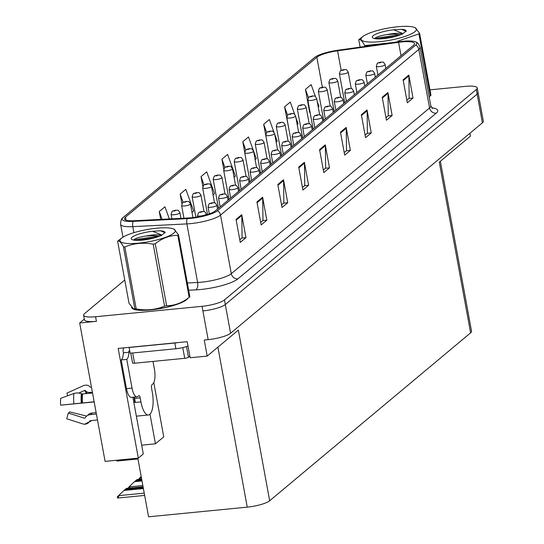 <?xml version="1.0" encoding="UTF-8"?>
<svg xmlns="http://www.w3.org/2000/svg" width="544" height="544" viewBox="0 0 544 544"><rect width="100%" height="100%" fill="white"/><g stroke="black" fill="none" stroke-linecap="round" stroke-linejoin="round"><path stroke-width="0.82" d="M84.327 319.104L79.689 322.973L105.094 461.373L138.319 458.123L118.184 348.439L187.204 341.68L190.148 357.762L207.21 356.096L204.258 340.014L208.162 339.633A17.945 3.917 -10.4 0 0 230.581 333.234L482.406 122.822A17.945 3.917 -10.4 0 0 483.337 121.217L478.067 92.5A17.945 3.917 -10.4 0 1 477.136 94.105A17.945 3.917 -10.4 0 0 478.067 92.5L477.224 87.91A17.945 3.917 -10.4 0 0 465.27 86.387L429.978 89.842M440.354 161.289L471.546 331.242A17.945 3.917 169.6 0 1 470.614 332.846L269.674 500.752L238.347 330.079L207.21 356.096M469.9 133.273L470.431 136.156L439.294 162.173L470.614 332.846M124.753 280.017L84.544 313.623A17.945 3.917 -10.4 0 0 83.613 315.221A17.945 3.917 -10.4 0 0 95.574 316.744L202.048 306.326A17.945 3.917 -10.4 0 0 224.468 299.928L225.311 304.524L477.136 94.105L225.311 304.524A17.945 3.917 -10.4 0 1 202.892 310.916A17.945 3.917 -10.4 0 0 225.311 304.524L230.581 333.234M79.689 322.973L96.417 321.334A17.945 3.917 -10.4 0 1 84.456 319.818L83.613 315.221M269.674 500.752A17.945 3.917 169.6 0 1 247.255 507.144L148.58 516.8L137.816 458.17M141.678 445.162L155.441 443.809L163.758 436.866L153.796 382.582M132.886 397.249L143.29 453.968L138.319 458.123M155.441 443.809L150.001 414.161M131.594 307.326A28.716 6.263 -10.4 0 0 131.614 307.482A28.716 6.263 -10.4 0 0 150.749 309.917A28.716 6.263 -10.4 0 0 187.796 298.398M401.758 41.922A19.142 4.175 169.6 0 1 414.508 43.54A19.142 4.175 169.6 0 1 413.522 45.254L215.234 210.936A19.142 4.175 169.6 0 1 188.312 217.981L134.239 220.721A19.142 4.175 169.6 0 1 124.488 218.878A19.142 4.175 169.6 0 1 125.48 217.165L316.853 57.263A19.142 4.175 169.6 0 1 337.579 50.816L398.568 42.303A19.142 4.175 169.6 0 1 401.758 41.922M402.512 41.29A21.536 4.699 -10.4 0 0 398.929 41.718L337.94 50.232A21.536 4.699 -10.4 0 0 314.622 57.48L123.25 217.382A21.536 4.699 -10.4 0 0 122.842 217.756A21.536 4.699 -10.4 0 0 133.103 221.388L187.177 218.647A21.536 4.699 -10.4 0 0 217.464 210.718L415.752 45.036A21.536 4.699 -10.4 0 0 415.65 41.908A21.536 4.699 -10.4 0 0 402.512 41.29M236.042 219.422L240.258 242.393L245.956 237.633L241.74 214.662L236.042 219.422M239.788 239.816L242.094 237.891L241.822 215.465A4.787 4.359 -129.9 0 0 241.74 214.662M241.93 238.027L245.956 237.633M256.931 201.967L261.147 224.944L266.839 220.184L262.623 197.214L256.931 201.967M260.671 222.367L262.976 220.442L262.704 198.016A4.787 4.359 -129.9 0 0 262.623 197.214M262.813 220.578L266.839 220.184M277.814 184.518L282.03 207.488L287.722 202.728L283.506 179.758L277.814 184.518M281.554 204.918L283.859 202.994L283.587 180.567A4.787 4.359 -129.9 0 0 283.506 179.758M283.696 203.123L287.722 202.728M298.697 167.069L302.913 190.04L308.611 185.28L304.395 162.309L298.697 167.069M302.444 187.462L304.742 185.538L304.47 163.118A4.787 4.359 -129.9 0 0 304.395 162.309M304.586 185.674L308.611 185.28M403.118 79.818L407.334 102.789L413.032 98.029L408.816 75.058L403.118 79.818M406.864 100.218L409.163 98.287L408.891 75.868A4.787 4.359 -129.9 0 0 408.816 75.058M409.006 98.423L413.032 98.029M382.235 97.267L386.451 120.238L392.149 115.484L387.933 92.507L382.235 97.267M385.975 117.667L388.28 115.743L388.008 93.316A4.787 4.359 -129.9 0 0 387.933 92.507M388.124 115.872L392.149 115.484M361.352 114.723L365.568 137.693L371.26 132.933L367.044 109.963L361.352 114.723M365.092 135.116L367.397 133.192L367.125 110.765A4.787 4.359 -129.9 0 0 367.044 109.963M367.234 133.328L371.26 132.933M340.469 132.172L344.685 155.142L350.377 150.382L346.161 127.412L340.469 132.172M344.209 152.565L346.514 150.64L346.242 128.214A4.787 4.359 -129.9 0 0 346.161 127.412M346.351 150.776L350.377 150.382M319.58 149.62L323.796 172.591L329.494 167.831L325.278 144.86L319.58 149.62M323.326 170.014L325.632 168.089L325.36 145.663A4.787 4.359 -129.9 0 0 325.278 144.86M325.468 168.225L329.494 167.831M224.468 299.928L476.292 89.515A17.945 3.917 -10.4 0 0 477.224 87.91M191.998 212.398L193.664 211.004L185.837 189.319L180.146 194.079L181.9 203.626M169.347 218.946L164.954 206.768L159.263 211.528L160.704 219.382M255.109 159.664L256.319 158.651L248.492 136.966L242.801 141.726L244.691 152.034M273.986 132.287L269.375 119.517L263.684 124.277L267.961 147.193M294.692 114.356L290.265 102.068L284.566 106.828L288.993 129.622M315.452 96.546L311.148 84.619L305.449 89.379L309.665 112.35L310.032 112.044M213.037 194.82L214.547 193.555L206.727 171.87L201.028 176.63L202.81 186.334M234.07 177.242L235.43 176.106L227.61 154.414L221.911 159.174L223.734 169.109M221.911 159.174L224.869 167.375M242.801 141.726L245.759 149.926M276.148 142.086L277.202 141.202L274.72 134.327M263.684 124.277L266.642 132.484M297.18 124.508L298.085 123.753L295.963 117.871M284.566 106.828L287.538 115.063M318.22 106.93L318.968 106.304L317.2 101.408M310.026 112.003L309.624 112.118M305.449 89.379L308.434 97.655M201.028 176.63L203.993 184.838M180.146 194.079L183.11 202.307M159.263 211.528L162.071 219.314M117.266 460.924A2.992 1.054 -95.6 0 1 117.028 461.026A2.992 1.054 -95.6 0 1 116.817 460.992L118.238 460.088M116.681 460.238L116.817 460.992M117.545 498.005L117.327 496.835L119.197 495.013L119.306 495.584L117.545 498.005A2.992 1.054 -95.6 0 0 117.756 498.046A2.992 1.054 -95.6 0 0 117.994 497.937M143.392 488.553L124.039 490.443L119.197 495.013M143.065 486.764L126.507 488.383L125.746 489.015L143.167 487.315M124.916 489.797L125.746 489.015M143.296 488.002L124.794 489.811L124.039 490.443M180.962 218.355L179.928 212.731A4.488 0.979 169.6 0 1 174.094 214.73A4.488 0.979 169.6 0 1 171.102 214.35L172.054 211.514A2.992 2.768 46.6 0 1 173.577 210.82L174.515 211.065L175.467 210.27L173.618 210.786L175.576 210.562L173.577 210.82M173.618 210.786A2.992 2.672 -126.9 0 0 172.21 211.378M192.95 217.58L190.448 203.939A4.488 0.979 169.6 0 1 184.613 205.938A4.488 0.979 169.6 0 1 181.621 205.557L182.566 202.728A2.992 2.768 46.6 0 1 184.096 202.035L185.035 202.273L185.98 201.484L184.137 202.001L186.096 201.77L184.096 202.035M184.137 202.001A2.992 2.672 -126.9 0 0 182.73 202.592M203.98 211.555L200.967 195.153A4.488 0.979 169.6 0 1 195.126 197.152A4.488 0.979 169.6 0 1 192.141 196.772L193.086 193.943A2.992 2.768 46.6 0 1 194.616 193.242L195.554 193.487L196.5 192.692L194.657 193.208L196.615 192.984L194.616 193.242M194.657 193.208A2.992 2.672 -126.9 0 0 193.249 193.8M206.482 214.812L206.332 214.023A4.488 0.979 169.6 0 1 200.498 216.022A4.488 0.979 169.6 0 1 197.506 215.642L198.458 212.813A2.992 2.768 46.6 0 1 199.981 212.119L200.92 212.357L201.872 211.568L200.022 212.085L201.98 211.854L199.981 212.119M200.022 212.085A2.992 2.672 -126.9 0 0 198.614 212.677M127.888 488.247L129.717 486.227L129.635 488.077M141.998 480.93L134.558 481.658L129.717 486.227M141.664 479.142L137.02 479.597L136.265 480.23L141.766 479.692M135.436 481.012L136.265 480.23M141.896 480.379L135.313 481.025L134.558 481.658M217.546 209.005L216.852 205.238A4.488 0.979 169.6 0 1 211.018 207.237A4.488 0.979 169.6 0 1 208.026 206.856L208.971 204.027A2.992 2.768 46.6 0 1 210.501 203.327L211.439 203.572L212.391 202.776L210.542 203.293L212.5 203.068L210.501 203.327M210.542 203.293A2.992 2.672 -126.9 0 0 209.134 203.884M138.4 479.461L140.236 477.435L140.155 479.291M140.236 477.435L141.188 476.537M228.065 200.212L227.372 196.445A4.488 0.979 169.6 0 1 221.537 198.444A4.488 0.979 169.6 0 1 218.545 198.07L219.49 195.235A2.992 2.768 46.6 0 1 221.02 194.541L221.959 194.786L222.904 193.99L221.061 194.507L223.02 194.276L221.02 194.541M221.061 194.507A2.992 2.672 -126.9 0 0 219.654 195.099M238.578 191.427L237.891 187.66A4.488 0.979 169.6 0 1 232.05 189.659A4.488 0.979 169.6 0 1 229.065 189.278L230.01 186.449A2.992 2.768 46.6 0 1 231.533 185.749L232.472 185.994L233.424 185.198L231.581 185.715L233.539 185.49L231.533 185.749M231.581 185.715A2.992 2.672 -126.9 0 0 230.166 186.306M96.41 414.059L89.889 414.698A6.582 6.161 -91.3 0 0 85.517 417.323L85.061 417.976A0.598 0.558 88.7 0 1 84.449 418.193L68.306 413.039L66.722 418.771L82.865 423.926A6.582 6.161 -91.3 0 0 84.755 424.198A6.582 6.161 -91.3 0 0 89.563 421.546L90.018 420.893A0.598 0.558 88.7 0 1 90.413 420.655L97.492 419.961L90.583 420.648A17.945 6.304 84.4 0 0 90.746 420.621M68.306 413.039A8.208 2.883 84.4 0 0 69.034 412.74A8.208 2.883 84.4 0 0 69.659 411.91L86.646 416.078M137.006 396.848A11.968 4.202 -95.6 0 1 132.042 388.11L126.473 388.661A11.968 4.202 -95.6 0 0 131.43 397.392L137.006 396.848A11.968 4.202 -95.6 0 0 137.952 396.426L138.713 395.787A2.992 1.054 -95.6 0 1 138.944 395.685A2.992 1.054 -95.6 0 1 140.189 397.868L140.923 401.887A17.945 6.304 84.4 0 0 148.369 414.99A17.945 6.304 84.4 0 0 149.784 414.358A17.945 6.304 84.4 0 0 152.313 392.374L151.579 388.348A2.992 1.054 -95.6 0 1 152 384.683L152.762 384.05A11.968 4.202 -95.6 0 0 154.448 369.396L152.986 361.42M91.467 387.151L90.624 387.24A0.598 0.476 144.6 0 1 90.229 387.104L89.787 386.628A6.582 5.25 -35.4 0 0 83.103 385.818L66.885 393.149L67.742 395.74M135.286 402.077L134.79 402.485L135.347 402.431L134.613 398.412A2.992 1.054 84.4 0 0 134.239 397.12M134.79 402.485A17.945 6.304 -95.6 0 1 134.11 397.134M94.153 401.785L60.663 405.171A13.763 4.835 84.4 0 1 60.704 398.303L73.923 393.489A6.582 3.223 6.6 0 1 81.369 393.659L82.572 393.965L92.541 392.992M78.764 393.074L84.626 390.422A0.598 0.476 144.6 0 1 85.238 390.497L85.68 390.973A6.582 5.25 -35.4 0 0 90.025 392.421L92.392 392.19M60.663 405.171L94.187 401.941M87.924 415.249A6.582 5.413 27.3 0 1 91.854 413.059L96.145 412.638M126.473 388.661L121.203 359.944A11.968 4.202 84.4 0 0 123.393 352.811L123.182 351.662A5.984 5.447 50.1 0 1 123.787 347.888M132.042 388.11L126.779 359.4A11.968 4.202 -95.6 0 0 128.969 352.267L128.758 351.118L129.778 351.016M178.112 342.57A11.968 2.611 169.6 0 1 174.842 343.006L129.125 347.48A11.968 2.611 -10.4 0 0 129.309 347.351M174.842 343.006L175.896 348.745A11.968 2.611 -10.4 0 0 187.993 346.004M128.969 352.267L123.393 352.811M129.125 347.48L130.179 353.219L175.896 348.745M126.779 359.4L121.203 359.944M187.204 298.853A28.417 6.202 169.6 0 1 150.844 309.835A28.417 6.202 169.6 0 1 132.083 307.89M130.764 353.165L132.566 362.97A2.992 0.653 -10.4 0 0 134.558 363.222L184.729 358.312A2.992 0.653 -10.4 0 0 188.462 357.245L189.842 356.096M362.549 36.781A28.118 6.134 -10.4 0 0 379.828 41.67A28.118 6.134 -10.4 0 0 414.956 31.654A28.118 6.134 -10.4 0 0 413.821 27.2A28.118 6.134 -10.4 0 0 387.648 28.186A28.118 6.134 -10.4 0 0 362.821 36.564A28.118 6.134 -10.4 0 0 362.549 36.781M359.428 39.202A32.307 7.045 -10.4 0 0 359.387 39.229A32.307 7.045 -10.4 0 0 359.074 39.481A32.307 7.045 -10.4 0 0 358.754 39.76L360.108 47.138M364.779 46.485L364.575 45.37C362.134 40.725 360.189 38.855 358.754 39.76M364.575 45.37A32.307 7.045 -10.4 0 0 365.949 45.478L366.098 46.301M393.196 42.514L365.949 45.478M429.134 96.73L430.304 95.846L418.928 33.871L397.759 41.208M418.928 33.871A32.307 7.045 -10.4 0 0 419.281 33.592A32.307 7.045 -10.4 0 0 419.601 33.313L430.977 95.288A32.307 7.045 -10.4 0 1 430.658 95.567A32.307 7.045 -10.4 0 1 430.345 95.819A32.307 7.045 -10.4 0 1 430.304 95.846M402.492 34.238C400.173 32.892 394.985 33 386.913 34.578L386.553 34.639C381.371 35.489 377.74 36.502 375.659 37.686L374.626 38.583M400.608 34.836L393.74 34.122L386.913 34.578M401.581 29.294L406.232 31.362C406.388 30.219 404.838 29.539 401.581 29.294L393.72 29.818A16.714 3.645 -10.4 0 0 373.177 35.741A16.714 3.645 -10.4 0 0 372.871 37.958A16.714 3.645 -10.4 0 0 386.505 38.277A16.714 3.645 -10.4 0 0 402.866 33.653L406.252 31.001M393.72 29.818L402.125 33.198M413.821 27.2L415.045 27.574L419.601 33.313M396.256 36.203L377.808 38.889M399.031 35.312L395.461 35.306L378.06 37.856L375.401 38.712M121.434 238.252A28.118 6.134 -10.4 0 0 138.713 243.141A28.118 6.134 -10.4 0 0 173.835 233.124A28.118 6.134 -10.4 0 0 172.706 228.67A28.118 6.134 -10.4 0 0 146.526 229.65A28.118 6.134 -10.4 0 0 121.706 238.027A28.118 6.134 -10.4 0 0 121.434 238.252M118.306 240.672A32.307 7.045 -10.4 0 0 118.272 240.7A32.307 7.045 -10.4 0 0 117.953 240.951A32.307 7.045 -10.4 0 0 117.633 241.23L129.01 303.205L133.566 308.944L134.83 308.808A32.307 7.045 -10.4 0 0 136.204 308.924C146.146 310.78 155.611 309.856 164.58 306.15A32.307 7.045 -10.4 0 0 166.627 305.701C174.624 305.694 182.145 302.899 189.183 297.316A32.307 7.045 -10.4 0 0 189.224 297.289A32.307 7.045 -10.4 0 0 189.536 297.038A32.307 7.045 -10.4 0 0 189.856 296.752L178.48 234.784A32.307 7.045 -10.4 0 1 178.16 235.062A32.307 7.045 -10.4 0 1 177.813 235.341C169.81 235.348 162.289 238.136 155.251 243.726L166.627 305.701M134.83 308.808L123.454 246.833C121.013 242.196 119.075 240.326 117.633 241.23M123.454 246.833A32.307 7.045 -10.4 0 0 124.828 246.949L136.204 308.924M164.58 306.15L153.204 244.174C143.215 242.318 133.756 243.243 124.828 246.949M153.204 244.174A32.307 7.045 -10.4 0 0 155.251 243.726M133.566 308.944L134.79 309.318A28.118 6.134 -10.4 0 0 160.97 308.332A28.118 6.134 -10.4 0 0 185.79 299.955L189.224 297.289M161.378 235.708C159.059 234.362 153.864 234.471 145.799 236.048L145.438 236.11C140.257 236.96 136.626 237.973 134.538 239.156L133.504 240.047M159.487 236.307L152.619 235.593L145.799 236.048M165.124 232.812C165.274 231.69 163.717 231.01 160.466 230.765L152.599 231.288A16.714 3.645 -10.4 0 0 132.056 237.211A16.714 3.645 -10.4 0 0 131.757 239.428A16.714 3.645 -10.4 0 0 145.384 239.748A16.714 3.645 -10.4 0 0 161.752 235.124L165.131 232.472M152.599 231.288L161.01 234.668M189.183 297.316L177.813 235.341M172.706 228.67L173.93 229.044L178.48 234.784M155.142 237.674L136.687 240.36M165.111 232.832L160.466 230.765M157.91 236.783L154.346 236.776L136.945 239.326L134.28 240.183M214.492 202.769L211.487 186.361A4.488 0.979 169.6 0 1 205.646 188.36A4.488 0.979 169.6 0 1 202.66 187.986L203.606 185.15A2.992 2.768 46.6 0 1 205.129 184.457L206.067 184.695L207.019 183.906L205.17 184.423L207.135 184.192L205.129 184.457M205.17 184.423A2.992 2.672 -126.9 0 0 203.762 185.014M225.012 193.984L222 177.575A4.488 0.979 169.6 0 1 216.165 179.574A4.488 0.979 169.6 0 1 213.173 179.194L214.125 176.365A2.992 2.768 46.6 0 1 215.648 175.664L216.587 175.909L217.539 175.114L215.689 175.63L217.648 175.406L215.648 175.664M215.689 175.63A2.992 2.672 -126.9 0 0 214.282 176.222M235.532 185.191L232.519 168.783A4.488 0.979 169.6 0 1 226.685 170.789A4.488 0.979 169.6 0 1 223.693 170.408L224.638 167.572A2.992 2.768 46.6 0 1 226.168 166.879L227.106 167.124L228.052 166.328L226.209 166.845L228.167 166.614L226.168 166.879M226.209 166.845A2.992 2.672 -126.9 0 0 224.801 167.436M249.098 182.634L248.411 178.867A4.488 0.979 169.6 0 1 242.57 180.873A4.488 0.979 169.6 0 1 239.584 180.492L240.53 177.657A2.992 2.768 46.6 0 1 242.053 176.963L242.991 177.208L243.943 176.412L242.094 176.929L244.059 176.698L242.053 176.963M242.094 176.929A2.992 2.672 -126.9 0 0 240.686 177.521M259.617 173.849L258.924 170.082A4.488 0.979 169.6 0 1 253.089 172.081A4.488 0.979 169.6 0 1 250.097 171.7L251.049 168.871A2.992 2.768 46.6 0 1 252.572 168.171L253.511 168.416L254.463 167.627L252.613 168.137L254.572 167.912L252.572 168.171M252.613 168.137A2.992 2.672 -126.9 0 0 251.206 168.728M270.137 165.056L269.443 161.296A4.488 0.979 169.6 0 1 263.609 163.295A4.488 0.979 169.6 0 1 260.617 162.914L261.562 160.079A2.992 2.768 46.6 0 1 263.092 159.385L264.03 159.63L264.976 158.834L263.133 159.351L265.091 159.127L263.092 159.385M263.133 159.351A2.992 2.672 -126.9 0 0 261.725 159.943M246.051 176.406L243.039 159.997A4.488 0.979 169.6 0 1 237.204 161.996A4.488 0.979 169.6 0 1 234.212 161.616L235.158 158.787A2.992 2.768 46.6 0 1 236.688 158.086L237.626 158.331L238.571 157.542L236.728 158.052L238.687 157.828L236.688 158.086M236.728 158.052A2.992 2.672 -126.9 0 0 235.321 158.644M256.571 167.613L253.558 151.212A4.488 0.979 169.6 0 1 247.717 153.211A4.488 0.979 169.6 0 1 244.732 152.83L245.677 149.994A2.992 2.768 46.6 0 1 247.2 149.301L248.139 149.546L249.091 148.75L247.248 149.267L249.206 149.042L247.2 149.301M247.248 149.267A2.992 2.672 -126.9 0 0 245.834 149.858M267.084 158.828L264.078 142.419A4.488 0.979 169.6 0 1 258.237 144.418A4.488 0.979 169.6 0 1 255.252 144.038L256.197 141.209A2.992 2.768 46.6 0 1 257.72 140.515L258.658 140.753L259.61 139.964L257.761 140.481L259.726 140.25L257.72 140.515M257.761 140.481A2.992 2.672 -126.9 0 0 256.353 141.073M277.603 150.035L274.591 133.634A4.488 0.979 169.6 0 1 268.756 135.633A4.488 0.979 169.6 0 1 265.764 135.252L266.716 132.423A2.992 2.768 46.6 0 1 268.24 131.723L269.178 131.968L270.13 131.172L268.28 131.689L270.239 131.464L268.24 131.723M268.28 131.689A2.992 2.672 -126.9 0 0 266.873 132.28M288.123 141.25L285.11 124.841A4.488 0.979 169.6 0 1 279.276 126.84A4.488 0.979 169.6 0 1 276.284 126.466L277.229 123.631A2.992 2.768 46.6 0 1 278.759 122.937L279.698 123.175L280.643 122.386L278.8 122.903L280.758 122.672L278.759 122.937M278.8 122.903A2.992 2.672 -126.9 0 0 277.392 123.495M280.656 156.271L279.963 152.504A4.488 0.979 169.6 0 1 274.122 154.503A4.488 0.979 169.6 0 1 271.136 154.122L272.082 151.293A2.992 2.768 46.6 0 1 273.612 150.6L274.55 150.838L275.495 150.049L273.652 150.566L275.611 150.334L273.612 150.6M273.652 150.566A2.992 2.672 -126.9 0 0 272.245 151.157M291.169 147.485L290.482 143.718A4.488 0.979 169.6 0 1 284.641 145.717A4.488 0.979 169.6 0 1 281.656 145.336L282.601 142.508A2.992 2.768 46.6 0 1 284.124 141.807L285.063 142.052L286.015 141.256L284.165 141.773L286.13 141.549L284.124 141.807M284.165 141.773A2.992 2.672 -126.9 0 0 282.758 142.365M301.689 138.693L300.995 134.926A4.488 0.979 169.6 0 1 295.161 136.925A4.488 0.979 169.6 0 1 292.169 136.551L293.121 133.715A2.992 2.768 46.6 0 1 294.644 133.022L295.582 133.26L296.534 132.471L294.685 132.988L296.643 132.756L294.644 133.022M294.685 132.988A2.992 2.672 -126.9 0 0 293.277 133.579M312.208 129.907L311.515 126.14A4.488 0.979 169.6 0 1 305.68 128.139A4.488 0.979 169.6 0 1 302.688 127.758L303.634 124.93A2.992 2.768 46.6 0 1 305.164 124.229L306.102 124.474L307.054 123.678L305.204 124.195L307.163 123.971L305.164 124.229M305.204 124.195A2.992 2.672 -126.9 0 0 303.797 124.787M322.728 121.115L322.034 117.348A4.488 0.979 169.6 0 1 316.2 119.354A4.488 0.979 169.6 0 1 313.208 118.973L314.153 116.137A2.992 2.768 46.6 0 1 315.683 115.444L316.622 115.688L317.567 114.893L315.724 115.41L317.682 115.178L315.683 115.444M315.724 115.41A2.992 2.672 -126.9 0 0 314.316 116.001M298.642 132.464L295.63 116.056A4.488 0.979 169.6 0 1 289.789 118.055A4.488 0.979 169.6 0 1 286.804 117.674L287.749 114.845A2.992 2.768 46.6 0 1 289.279 114.145L290.217 114.39L291.162 113.594L289.32 114.111L291.278 113.886L289.279 114.145M289.32 114.111A2.992 2.672 -126.9 0 0 287.912 114.702M309.155 123.672L306.15 107.263A4.488 0.979 169.6 0 1 300.308 109.269A4.488 0.979 169.6 0 1 297.323 108.888L298.268 106.053A2.992 2.768 46.6 0 1 299.792 105.359L300.73 105.604L301.682 104.808L299.832 105.325L301.798 105.094L299.792 105.359M299.832 105.325A2.992 2.672 -126.9 0 0 298.425 105.917M319.675 114.886L316.662 98.478A4.488 0.979 169.6 0 1 310.828 100.477A4.488 0.979 169.6 0 1 307.836 100.096L308.788 97.267A2.992 2.768 46.6 0 1 310.311 96.567L311.25 96.812L312.202 96.023L310.352 96.533L312.31 96.308L310.311 96.567M310.352 96.533A2.992 2.672 -126.9 0 0 308.944 97.124M330.194 106.094L327.182 89.692A4.488 0.979 169.6 0 1 321.348 91.691A4.488 0.979 169.6 0 1 318.356 91.31L319.301 88.475A2.992 2.768 46.6 0 1 320.831 87.781L321.769 88.026L322.714 87.23L320.872 87.747L322.83 87.523L320.831 87.781M320.872 87.747A2.992 2.672 -126.9 0 0 319.464 88.339M340.714 97.308L337.702 80.9A4.488 0.979 169.6 0 1 331.867 82.899A4.488 0.979 169.6 0 1 328.875 82.518L329.82 79.689A2.992 2.768 46.6 0 1 331.35 78.996L332.289 79.234L333.234 78.445L331.391 78.962L333.35 78.73L331.35 78.996M331.391 78.962A2.992 2.672 -126.9 0 0 329.984 79.553M351.234 88.516L348.221 72.114A4.488 0.979 169.6 0 1 342.38 74.113A4.488 0.979 169.6 0 1 339.395 73.732L340.34 70.904A2.992 2.768 46.6 0 1 341.863 70.203L342.802 70.448L343.754 69.652L341.911 70.169L343.869 69.945L341.863 70.203M341.911 70.169A2.992 2.672 -126.9 0 0 340.496 70.761M333.241 112.329L332.554 108.562A4.488 0.979 169.6 0 1 326.713 110.561A4.488 0.979 169.6 0 1 323.728 110.18L324.673 107.352A2.992 2.768 46.6 0 1 326.196 106.651L327.134 106.896L328.086 106.107L326.244 106.617L328.202 106.393L326.196 106.651M326.244 106.617A2.992 2.672 -126.9 0 0 324.829 107.209M343.76 103.537L343.074 99.776A4.488 0.979 169.6 0 1 337.232 101.776A4.488 0.979 169.6 0 1 334.247 101.395L335.192 98.559A2.992 2.768 46.6 0 1 336.716 97.866L337.654 98.11L338.606 97.315L336.756 97.832L338.722 97.607L336.716 97.866M336.756 97.832A2.992 2.672 -126.9 0 0 335.349 98.423M354.28 94.751L353.586 90.984A4.488 0.979 169.6 0 1 347.752 92.983A4.488 0.979 169.6 0 1 344.76 92.602L345.712 89.774A2.992 2.768 46.6 0 1 347.235 89.08L348.174 89.318L349.126 88.529L347.276 89.046L349.234 88.815L347.235 89.08M347.276 89.046A2.992 2.672 -126.9 0 0 345.868 89.638M364.8 85.966L364.106 82.198A4.488 0.979 169.6 0 1 358.272 84.198A4.488 0.979 169.6 0 1 355.28 83.817L356.225 80.988A2.992 2.768 46.6 0 1 357.755 80.288L358.693 80.532L359.638 79.737L357.796 80.254L359.754 80.029L357.755 80.288M357.796 80.254A2.992 2.672 -126.9 0 0 356.388 80.845M375.319 77.173L374.626 73.406A4.488 0.979 169.6 0 1 368.784 75.405A4.488 0.979 169.6 0 1 365.799 75.031L366.744 72.196A2.992 2.768 46.6 0 1 368.274 71.502L369.213 71.74L370.158 70.951L368.315 71.468L370.274 71.237L368.274 71.502M368.315 71.468A2.992 2.672 -126.9 0 0 366.908 72.06M385.832 68.388L385.145 64.62A4.488 0.979 169.6 0 1 379.304 66.62A4.488 0.979 169.6 0 1 376.319 66.239L377.264 63.41A2.992 2.768 46.6 0 1 378.787 62.71L379.726 62.954L380.678 62.159L378.828 62.676L380.793 62.451L378.787 62.71M378.828 62.676A2.992 2.672 -126.9 0 0 377.42 63.267M482.406 122.822L476.292 89.515M208.162 339.633L202.048 306.326M247.255 507.144L217.892 347.167M431.691 107.8A29.913 6.528 169.6 0 1 436.2 113.186L237.912 278.861A5.984 5.447 50.1 0 1 231.288 273.666L429.57 107.984A23.929 5.222 -10.4 0 0 430.814 105.849L432.528 108.548M237.912 278.861A29.913 6.528 169.6 0 1 200.546 289.524A29.913 6.528 169.6 0 1 195.854 289.877L188.659 290.244M187.177 218.647A5.984 3.019 87.1 0 0 186.884 223.904L197.635 282.479A23.929 5.222 -10.4 0 0 201.396 282.193A23.929 5.222 -10.4 0 0 231.288 273.666L220.538 215.091A23.929 5.222 169.6 0 1 186.884 223.904L132.811 226.644A23.929 5.222 169.6 0 1 120.625 224.339L122.978 237.157M133.103 221.388A5.984 3.019 87.1 0 0 132.811 226.644L133.912 232.669M217.464 210.718A5.984 5.447 50.1 0 1 220.538 215.091L418.819 49.409A5.984 5.447 -129.9 0 0 415.752 45.036M415.65 41.908C417.357 42.262 418.832 44.05 420.063 47.274A23.929 5.222 169.6 0 1 418.819 49.409L429.57 107.984A5.984 5.447 50.1 0 0 436.2 113.186M95.574 316.744L96.417 321.334M135.232 239.85L135.313 240.292M187.333 283.002L197.635 282.479A5.984 3.019 -92.9 0 1 195.854 289.877M125.48 217.165L126.024 220.123M398.568 42.303L401.023 55.692M337.579 50.816L341.156 70.319M316.853 57.263L322.354 87.203M319.722 150.375L325.36 145.663M340.605 132.926L346.242 128.214M361.488 115.471L367.125 110.765M382.371 98.022L388.008 93.316M403.26 80.573L408.891 75.868M298.833 167.824L304.47 163.118M277.95 185.273L283.587 180.567M257.067 202.722L262.704 198.016M236.184 220.177L241.822 215.465M165.893 219.116L164.043 219.212M144.235 493.143L119.306 495.584M142.841 485.527L129.826 486.798M141.44 477.904L140.338 478.006M89.563 421.546A18.754 6.589 84.4 0 0 91.215 420.872A18.754 6.589 84.4 0 0 91.562 420.553M140.923 401.887L135.347 402.431M82.572 393.965A17.945 6.304 84.4 0 0 82.511 402.92M90.515 393.19A11.968 4.202 84.4 0 0 90.025 392.421M90.107 414.678A11.968 4.202 84.4 0 0 91.854 413.059M87.06 393.53A14.151 4.971 84.4 0 0 85.68 390.973M86.829 393.55A14.756 5.182 84.4 0 0 85.238 390.497M86.278 393.604A14.912 5.243 84.4 0 0 84.626 390.422M84.449 418.193A14.912 5.243 84.4 0 0 84.912 418.125M73.923 393.489A20.468 7.188 84.4 0 0 73.855 403.702M81.369 393.659A18.754 6.589 84.4 0 0 81.308 403.016M90.018 420.893A18.149 6.378 84.4 0 0 91.1 420.594M82.083 393.91A18.149 6.378 84.4 0 0 82.028 402.961M140.189 397.868L134.613 398.412M184.729 358.312L182.764 347.602M188.462 357.245L186.504 346.548M134.558 363.222L132.675 352.974M122.842 217.756C121.366 218.695 120.632 220.884 120.625 224.339M420.063 47.274L430.814 105.849M167.083 219.055L163.649 219.232M137.965 458.98L117.028 461.026M144.656 495.407L117.756 498.046M179.928 212.731C177.29 208.617 178.289 210.875 175.698 210.168L172.346 211.269M171.924 218.81L171.102 214.35M190.448 203.939C187.809 199.832 188.809 202.082 186.218 201.375L182.866 202.477M183.94 218.205L181.621 205.557M200.967 195.153C198.329 191.039 199.328 193.297 196.738 192.59L193.385 193.691M195.881 217.172L192.141 196.772M206.332 214.023C203.694 209.916 204.694 212.167 202.103 211.46L198.75 212.561M197.73 216.859L197.506 215.642M216.852 205.238C214.214 201.124 215.213 203.381 212.622 202.674L209.27 203.776M209.318 213.887L208.026 206.856M227.372 196.445C224.733 192.338 225.733 194.596 223.142 193.882L219.79 194.983M220.15 206.822L218.545 198.07M237.891 187.66C235.253 183.546 236.252 185.803 233.662 185.096L230.309 186.198M230.67 198.036L229.065 189.278M148.369 414.99L136.354 416.167M91.637 420.546L84.755 424.198M131.974 307.775L132.07 308.319M429.141 96.75L430.345 95.819M362.821 36.564L359.387 39.229M121.706 238.027L118.272 240.7M211.487 186.361C208.842 182.254 209.841 184.511 207.257 183.797L203.905 184.899M207.522 214.492L202.66 187.986M222 177.575C219.361 173.461 220.361 175.719 217.77 175.012L214.418 176.113M218.498 208.202L213.173 179.194M232.519 168.783C229.881 164.676 230.88 166.933 228.29 166.219L224.937 167.321M229.017 199.417L223.693 170.408M248.411 178.867C245.766 174.76 246.765 177.018 244.174 176.304L240.822 177.405M241.189 189.244L239.584 180.492M258.924 170.082C256.285 165.974 257.285 168.225 254.694 167.518L251.342 168.62M251.709 180.458L250.097 171.7M269.443 161.296C266.805 157.182 267.804 159.44 265.214 158.732L261.861 159.834M262.222 171.666L260.617 162.914M243.039 159.997C240.4 155.89 241.4 158.141 238.809 157.434L235.457 158.535M239.537 190.624L234.212 161.616M253.558 151.212C250.92 147.098 251.92 149.355 249.329 148.648L245.976 149.75M250.056 181.839L244.732 152.83M264.078 142.419C261.433 138.312 262.432 140.563 259.842 139.856L256.489 140.957M260.569 173.046L255.252 144.038M274.591 133.634C271.952 129.52 272.952 131.777 270.361 131.07L267.009 132.172M271.089 164.261L265.764 135.252M285.11 124.841C282.472 120.734 283.472 122.992 280.881 122.278L277.528 123.379M281.608 155.475L276.284 126.466M279.963 152.504C277.324 148.396 278.324 150.647 275.733 149.94L272.381 151.042M272.741 162.88L271.136 154.122M290.482 143.718C287.837 139.604 288.837 141.862 286.253 141.154L282.9 142.256M283.261 154.095L281.656 145.336M300.995 134.926C298.357 130.818 299.356 133.076 296.766 132.362L293.413 133.464M293.78 145.302L292.169 136.551M311.515 126.14C308.876 122.026 309.876 124.284 307.285 123.576L303.933 124.678M304.3 136.517L302.688 127.758M322.034 117.348C319.396 113.24 320.396 115.498 317.805 114.784L314.452 115.886M314.813 127.724L313.208 118.973M295.63 116.056C292.992 111.942 293.991 114.199 291.4 113.492L288.048 114.594M292.128 146.683L286.804 117.674M306.15 107.263C303.504 103.156 304.504 105.414 301.92 104.7L298.568 105.801M302.648 137.897L297.323 108.888M316.662 98.478C314.024 94.37 315.024 96.621 312.433 95.914L309.08 97.016M313.16 129.105L307.836 100.096M327.182 89.692C324.544 85.578 325.543 87.836 322.952 87.128L319.6 88.23M323.68 120.319L318.356 91.31M337.702 80.9C335.063 76.792 336.063 79.043 333.472 78.336L330.12 79.438M334.2 111.527L328.875 82.518M348.221 72.114C345.583 68 346.582 70.258 343.992 69.55L340.639 70.652M344.719 102.741L339.395 73.732M332.554 108.562C329.916 104.455 330.915 106.706 328.324 105.998L324.972 107.1M325.332 118.939L323.728 110.18M343.074 99.776C340.428 95.662 341.428 97.92 338.837 97.213L335.485 98.314M335.852 110.146L334.247 101.395M353.586 90.984C350.948 86.877 351.948 89.128 349.357 88.42L346.004 89.522M346.372 101.361L344.76 92.602M364.106 82.198C361.468 78.084 362.467 80.342 359.876 79.635L356.524 80.736M356.884 92.575L355.28 83.817M374.626 73.406C371.987 69.299 372.987 71.556 370.396 70.842L367.044 71.944M367.404 83.783L365.799 75.031M385.145 64.62C382.507 60.506 383.5 62.764 380.916 62.057L377.563 63.158M377.924 74.997L376.319 66.239"/></g></svg>
